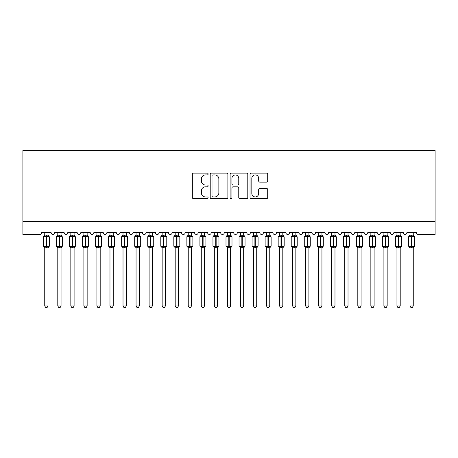 <?xml version="1.0" encoding="UTF-8"?>
<svg xmlns="http://www.w3.org/2000/svg" width="458" height="458" viewBox="0 0 458 458"><rect width="100%" height="100%" fill="white"/><g stroke="black" fill="none" stroke-linecap="round" stroke-linejoin="round"><path stroke-width="0.69" d="M208.132 174.011A0.899 0.899 0 0 0 207.234 173.118L193.631 173.118A1.282 1.282 0 0 0 192.349 174.395L192.349 197.444A1.282 1.282 0 0 0 193.631 198.726L207.234 198.726A0.899 0.899 0 0 0 208.132 197.827A0.899 0.899 0 0 0 207.234 196.934L205.47 196.934A4.099 4.099 0 0 1 201.377 192.835L201.377 190.917A4.099 4.099 0 0 1 205.47 186.818L207.234 186.818A0.899 0.899 0 0 0 208.132 185.919A0.899 0.899 0 0 0 207.234 185.026L205.47 185.026A4.099 4.099 0 0 1 201.377 180.927L201.377 179.009A4.099 4.099 0 0 1 205.47 174.91L207.234 174.91A0.899 0.899 0 0 0 208.132 174.011M266.419 182.147A1.282 1.282 0 0 0 267.701 180.864L267.701 174.395A1.282 1.282 0 0 0 266.419 173.118L251.31 173.118A1.282 1.282 0 0 0 250.028 174.395L250.028 197.444A1.282 1.282 0 0 0 251.31 198.726L266.419 198.726A1.282 1.282 0 0 0 267.701 197.444L267.701 189.635A1.282 1.282 0 0 0 266.419 188.352L259.955 188.352A1.282 1.282 0 0 0 258.673 189.635L258.673 193.505A3.424 3.424 0 0 1 255.249 196.934A3.424 3.424 0 0 1 251.826 193.505L251.826 178.334A3.424 3.424 0 0 1 255.249 174.91A3.424 3.424 0 0 1 258.673 178.334L258.673 180.864A1.282 1.282 0 0 0 259.955 182.147L266.419 182.147M435.1 221.466L435.1 150.373L22.9 150.373L22.9 234.513L39.726 234.513A1.958 1.958 0 0 0 41.684 232.555L51.078 232.555A1.958 1.958 0 0 0 52.905 234.507A1.958 1.958 0 0 0 54.725 232.555L64.12 232.555A1.958 1.958 0 0 0 65.946 234.507A1.958 1.958 0 0 0 67.773 232.555L77.162 232.555A1.958 1.958 0 0 0 78.988 234.507A1.958 1.958 0 0 0 80.814 232.555L90.209 232.555A1.958 1.958 0 0 0 92.035 234.507A1.958 1.958 0 0 0 93.861 232.555L103.25 232.555A1.958 1.958 0 0 0 105.077 234.507A1.958 1.958 0 0 0 106.903 232.555L116.298 232.555A1.958 1.958 0 0 0 118.124 234.507A1.958 1.958 0 0 0 119.95 232.555L129.339 232.555A1.958 1.958 0 0 0 131.165 234.507A1.958 1.958 0 0 0 132.992 232.555L142.386 232.555A1.958 1.958 0 0 0 144.213 234.507A1.958 1.958 0 0 0 146.039 232.555L155.428 232.555A1.958 1.958 0 0 0 157.254 234.507A1.958 1.958 0 0 0 159.081 232.555L168.475 232.555A1.958 1.958 0 0 0 170.302 234.507A1.958 1.958 0 0 0 172.128 232.555L181.517 232.555A1.958 1.958 0 0 0 183.343 234.507A1.958 1.958 0 0 0 185.169 232.555L194.564 232.555A1.958 1.958 0 0 0 196.39 234.507A1.958 1.958 0 0 0 198.217 232.555L207.606 232.555A1.958 1.958 0 0 0 209.432 234.507A1.958 1.958 0 0 0 211.258 232.555L220.653 232.555A1.958 1.958 0 0 0 222.479 234.507A1.958 1.958 0 0 0 224.306 232.555L233.695 232.555A1.958 1.958 0 0 0 235.521 234.507A1.958 1.958 0 0 0 237.347 232.555L246.742 232.555A1.958 1.958 0 0 0 248.568 234.507A1.958 1.958 0 0 0 250.394 232.555L259.783 232.555A1.958 1.958 0 0 0 261.61 234.507A1.958 1.958 0 0 0 263.436 232.555L272.831 232.555A1.958 1.958 0 0 0 274.657 234.507A1.958 1.958 0 0 0 276.483 232.555L285.872 232.555A1.958 1.958 0 0 0 287.698 234.507A1.958 1.958 0 0 0 289.525 232.555L298.919 232.555A1.958 1.958 0 0 0 300.746 234.507A1.958 1.958 0 0 0 302.572 232.555L311.961 232.555A1.958 1.958 0 0 0 313.787 234.507A1.958 1.958 0 0 0 315.614 232.555L325.008 232.555A1.958 1.958 0 0 0 326.835 234.507A1.958 1.958 0 0 0 328.661 232.555L338.05 232.555A1.958 1.958 0 0 0 339.876 234.507A1.958 1.958 0 0 0 341.702 232.555L351.097 232.555A1.958 1.958 0 0 0 352.923 234.507A1.958 1.958 0 0 0 354.75 232.555L364.139 232.555A1.958 1.958 0 0 0 365.965 234.507A1.958 1.958 0 0 0 367.791 232.555L377.186 232.555A1.958 1.958 0 0 0 379.012 234.507A1.958 1.958 0 0 0 380.838 232.555L390.227 232.555A1.958 1.958 0 0 0 392.054 234.507A1.958 1.958 0 0 0 393.88 232.555L403.275 232.555A1.958 1.958 0 0 0 405.095 234.507A1.958 1.958 0 0 0 406.922 232.555L416.316 232.555A1.958 1.958 0 0 0 418.274 234.513L435.1 234.513L435.1 221.466L22.9 221.466M227.878 174.395A1.282 1.282 0 0 0 226.601 173.118L211.493 173.118A1.282 1.282 0 0 0 210.211 174.395L210.211 197.444A1.282 1.282 0 0 0 211.493 198.726L226.601 198.726A1.282 1.282 0 0 0 227.878 197.444L227.878 174.395M231.399 173.118L246.507 173.118A1.282 1.282 0 0 1 247.789 174.395L247.789 197.444A1.282 1.282 0 0 1 246.507 198.726L240.044 198.726A1.282 1.282 0 0 1 238.761 197.444L238.761 188.101A1.282 1.282 0 0 0 237.484 186.818L233.191 186.818A1.282 1.282 0 0 0 231.914 188.101L231.914 197.827A0.899 0.899 0 0 1 231.015 198.726A0.899 0.899 0 0 1 230.122 197.827L230.122 174.395A1.282 1.282 0 0 1 231.399 173.118M212.901 174.91A0.899 0.899 0 0 0 212.002 175.803L212.002 196.035A0.899 0.899 0 0 0 212.901 196.934L214.756 196.934A4.099 4.099 0 0 0 218.855 192.835L218.855 179.009A4.099 4.099 0 0 0 214.756 174.91L212.901 174.91M238.761 178.397A3.424 3.424 0 0 0 235.338 174.973A3.424 3.424 0 0 0 231.914 178.397L231.914 183.744A1.282 1.282 0 0 0 233.191 185.026L237.484 185.026A1.282 1.282 0 0 0 238.761 183.744L238.761 178.397M48.01 232.555L48.01 235.149A1.437 1.368 180 0 0 48.766 236.345L48.485 236.763L46.573 236.305L44.277 236.763L43.808 236.276A0.653 0.653 0 0 0 43.378 236.889L43.378 246.02A0.653 0.653 0 0 0 43.808 246.633L44.277 246.152L46.184 246.61L48.485 246.152L48.766 246.57A1.437 1.368 -0 0 0 48.01 247.772L44.747 247.772A1.437 1.368 -0 0 0 43.997 246.57L43.997 246.57M44.747 232.555L44.747 235.206L46.184 235.017L46.184 246.02L49.378 246.02L49.378 236.889L43.378 236.889L43.378 246.02L46.184 246.02L46.184 247.898M48.01 247.772L48.01 305.927L44.747 305.927L44.747 247.767M46.184 235.017L48.01 235.149M44.277 236.763L44.747 235.206M46.573 247.898L46.573 235.017L48.01 235.206L48.485 236.763M44.277 246.152L44.747 247.709M48.485 246.152L48.01 247.709M48.01 305.927L47.031 307.627L45.726 307.627L44.747 305.927M48.01 247.984L49.378 246.02A0.653 0.653 0 0 1 49.344 246.238M61.057 232.555L61.057 235.149A1.437 1.368 180 0 0 61.807 236.345L61.527 236.763L59.62 236.305L57.319 236.763L56.849 236.276A0.653 0.653 0 0 0 56.426 236.889L56.426 246.02A0.653 0.653 0 0 0 56.849 246.633L56.426 246.02L62.425 246.02A0.653 0.653 0 0 1 62.391 246.238M57.794 247.772L57.794 247.772A1.437 1.368 -0 0 0 57.038 246.57L57.319 246.152L59.231 246.61L61.527 246.152L61.807 246.57A1.437 1.368 -0 0 0 61.057 247.772L57.794 247.709L57.794 305.927L61.057 305.927L61.057 247.767M57.794 232.555L57.794 235.206L61.057 235.149M74.099 232.555L74.099 235.149A1.437 1.368 180 0 0 74.854 236.345L74.574 236.763L72.662 236.305L70.366 236.763L69.897 236.276A0.653 0.653 0 0 0 69.467 236.889L69.467 246.02A0.653 0.653 0 0 0 69.897 246.633L69.467 246.02L75.467 246.02A0.653 0.653 0 0 1 75.433 246.238M70.835 247.772L70.835 247.772A1.437 1.368 -0 0 0 70.085 246.57L70.366 246.152L72.272 246.61L74.574 246.152L74.854 246.57A1.437 1.368 -0 0 0 74.099 247.772L70.835 247.709L70.835 305.927L74.099 305.927L74.099 247.767M70.835 232.555L70.835 235.206L74.099 235.149M87.146 232.555L87.146 235.149A1.437 1.368 180 0 0 87.896 236.345L87.615 236.763L85.709 236.305L83.408 236.763L82.938 236.276A0.653 0.653 0 0 0 82.514 236.889L82.514 246.02A0.653 0.653 0 0 0 82.938 246.633L82.514 246.02L88.514 246.02A0.653 0.653 0 0 1 88.48 246.238M83.883 247.772L83.883 247.772A1.437 1.368 -0 0 0 83.127 246.57L83.408 246.152L85.32 246.61L87.615 246.152L87.896 246.57A1.437 1.368 -0 0 0 87.146 247.772L83.883 247.709L83.883 305.927L87.146 305.927L87.146 247.767M83.883 232.555L83.883 235.206L87.146 235.149M100.188 232.555L100.188 235.149A1.437 1.368 180 0 0 100.943 236.345L100.663 236.763L98.751 236.305L96.455 236.763L95.985 236.276A0.653 0.653 0 0 0 95.556 236.889L95.556 246.02A0.653 0.653 0 0 0 95.985 246.633L95.556 246.02L101.556 246.02A0.653 0.653 0 0 1 101.521 246.238M96.924 247.772L96.924 247.772A1.437 1.368 -0 0 0 96.174 246.57L96.455 246.152L98.361 246.61L100.663 246.152L100.943 246.57A1.437 1.368 -0 0 0 100.188 247.772L96.924 247.709L96.924 305.927L100.188 305.927L100.188 247.767M96.924 232.555L96.924 235.206L100.188 235.149M57.794 247.984L57.038 246.57M61.057 247.984L62.425 246.02L62.425 236.889L56.426 236.889L57.536 235.756M59.62 247.898L59.62 235.017L61.057 235.206L61.527 236.763M57.319 236.763L57.794 235.206M57.319 246.152L57.794 247.709M61.527 246.152L61.057 247.709M61.057 305.927L60.078 307.627L58.773 307.627L57.794 305.927M70.835 247.984L70.085 246.57M74.099 247.984L75.467 246.02L75.467 236.889L69.467 236.889L70.578 235.756M72.662 247.898L72.662 235.017L74.099 235.206L74.574 236.763M70.366 236.763L70.835 235.206M70.366 246.152L70.835 247.709M74.574 246.152L74.099 247.709M74.099 305.927L73.12 307.627L71.814 307.627L70.835 305.927M83.883 247.984L83.127 246.57M87.146 247.984L88.514 246.02L88.514 236.889L82.514 236.889L83.625 235.756M85.709 247.898L85.709 235.017L87.146 235.206L87.615 236.763M83.408 236.763L83.883 235.206M83.408 246.152L83.883 247.709M87.615 246.152L87.146 247.709M87.146 305.927L86.167 307.627L84.862 307.627L83.883 305.927M96.924 247.984L96.174 246.57M100.188 247.984L101.556 246.02L101.556 236.889L95.556 236.889L96.667 235.756M98.751 247.898L98.751 235.017L100.188 235.206L100.663 236.763M96.455 236.763L96.924 235.206M96.455 246.152L96.924 247.709M100.663 246.152L100.188 247.709M100.188 305.927L99.209 307.627L97.903 307.627L96.924 305.927M113.492 235.756L114.174 236.276A0.653 0.653 0 0 1 114.363 236.385M113.229 232.555L113.229 235.149A1.437 1.368 180 0 0 113.985 236.345L113.704 236.763L111.798 236.305L109.496 236.763L109.027 236.276A0.653 0.653 0 0 0 108.603 236.889L108.603 246.02A0.653 0.653 0 0 0 109.027 246.633L108.603 246.02L114.603 246.02A0.653 0.653 0 0 1 114.563 246.238M109.972 247.772L109.972 247.772A1.437 1.368 -0 0 0 109.216 246.57L109.496 246.152L111.403 246.61L113.704 246.152L113.985 246.57A1.437 1.368 -0 0 0 113.229 247.772L109.972 247.709L109.972 305.927L113.229 305.927L113.229 247.767M109.972 232.555L109.972 235.206L113.229 235.149M109.972 247.984L109.216 246.57M113.229 247.984L114.603 246.02L114.603 236.889L108.603 236.889L109.972 234.931L109.027 236.276M111.798 247.898L111.798 235.017L113.235 235.206L113.704 236.763M109.496 236.763L109.972 235.206M109.496 246.152L109.972 247.709M113.704 246.152L113.235 247.709M113.229 305.927L112.25 307.627L110.951 307.627L109.972 305.927M126.534 235.756L127.215 236.276A0.653 0.653 0 0 1 127.404 236.385M126.276 232.555L126.276 235.149A1.437 1.368 180 0 0 127.032 236.345L126.752 236.763L124.839 236.305L122.544 236.763L122.074 236.276A0.653 0.653 0 0 0 121.645 236.889L121.645 246.02A0.653 0.653 0 0 0 122.074 246.633L121.645 246.02L127.645 246.02A0.653 0.653 0 0 1 127.61 246.238M123.013 247.772L123.013 247.772A1.437 1.368 -0 0 0 122.263 246.57L122.544 246.152L124.45 246.61L126.752 246.152L127.032 246.57A1.437 1.368 -0 0 0 126.276 247.772L123.013 247.709L123.013 305.927L126.276 305.927L126.276 247.772M123.013 232.555L123.013 235.206L126.276 235.149M123.013 247.984L122.263 246.57M126.276 247.984L127.645 246.02L127.645 236.889L121.645 236.889L123.013 234.931L122.074 236.276M124.839 247.898L124.839 235.017L126.276 235.206L126.752 236.763M122.544 236.763L123.013 235.206M122.544 246.152L123.013 247.709M126.752 246.152L126.276 247.709M126.276 305.927L125.297 307.627L123.992 307.627L123.013 305.927M139.581 235.756L140.262 236.276A0.653 0.653 0 0 1 140.451 236.385M139.318 232.555L139.318 235.149A1.437 1.368 180 0 0 140.074 236.345L139.793 236.763L137.887 236.305L135.585 236.763L135.116 236.276A0.653 0.653 0 0 0 134.692 236.889L134.692 246.02A0.653 0.653 0 0 0 135.116 246.633L134.692 246.02L140.692 246.02A0.653 0.653 0 0 1 140.652 246.238M136.06 247.772L136.06 247.772A1.437 1.368 -0 0 0 135.305 246.57L135.585 246.152L137.492 246.61L139.793 246.152L140.074 246.57A1.437 1.368 -0 0 0 139.318 247.772L136.06 247.709L136.06 305.927L139.318 305.927L139.318 247.772M136.06 232.555L136.06 235.206L139.318 235.149M136.06 247.984L135.305 246.57M139.318 247.984L140.692 246.02L140.692 236.889L134.692 236.889L136.06 234.931L135.116 236.276M137.887 247.898L137.887 235.017L139.324 235.206L139.793 236.763M135.585 236.763L136.06 235.206M135.585 246.152L136.06 247.709M139.793 246.152L139.324 247.709M139.318 305.927L138.339 307.627L137.039 307.627L136.06 305.927M152.623 235.756L153.304 236.276A0.653 0.653 0 0 1 153.493 236.385M152.365 232.555L152.365 235.149A1.437 1.368 180 0 0 153.121 236.345L152.84 236.763L150.928 236.305L148.632 236.763L148.163 236.276A0.653 0.653 0 0 0 147.734 236.889L147.734 246.02A0.653 0.653 0 0 0 148.163 246.633L147.734 246.02L153.733 246.02A0.653 0.653 0 0 1 153.699 246.238M149.102 247.772L149.102 247.772A1.437 1.368 -0 0 0 148.352 246.57L148.632 246.152L150.539 246.61L152.84 246.152L153.121 246.57A1.437 1.368 -0 0 0 152.365 247.772L149.102 247.709L149.102 305.927L152.365 305.927L152.365 247.767M149.102 232.555L149.102 235.206L152.365 235.149M149.102 247.984L148.352 246.57M152.365 247.984L153.733 246.02L153.733 236.889L147.734 236.889L149.102 234.931L148.163 236.276M150.928 247.898L150.928 235.017L152.365 235.206L152.84 236.763M148.632 236.763L149.102 235.206M148.632 246.152L149.102 247.709M152.84 246.152L152.365 247.709M152.365 305.927L151.386 307.627L150.081 307.627L149.102 305.927M165.67 235.756L166.351 236.276A0.653 0.653 0 0 1 166.54 236.385M165.407 232.555L165.407 235.149A1.437 1.368 180 0 0 166.162 236.345L165.882 236.763L163.975 236.305L161.674 236.763L161.205 236.276A0.653 0.653 0 0 0 160.781 236.889L160.781 246.02A0.653 0.653 0 0 0 161.205 246.633L160.781 246.02L166.781 246.02A0.653 0.653 0 0 1 166.741 246.238M162.149 247.772L162.149 247.772A1.437 1.368 -0 0 0 161.393 246.57L161.674 246.152L163.58 246.61L165.882 246.152L166.162 246.57A1.437 1.368 -0 0 0 165.407 247.772L162.149 247.709L162.149 305.927L165.407 305.927L165.407 247.767M162.149 232.555L162.149 235.206L165.407 235.149M162.149 247.984L161.393 246.57M165.407 247.984L166.781 246.02L166.781 236.889L160.781 236.889L162.149 234.931L161.205 236.276M163.975 247.898L163.975 235.017L165.412 235.206L165.882 236.763M161.674 236.763L162.149 235.206M161.674 246.152L162.149 247.709M165.882 246.152L165.412 247.709M165.407 305.927L164.428 307.627L163.128 307.627L162.149 305.927M178.712 235.756L179.393 236.276A0.653 0.653 0 0 1 179.582 236.385M178.454 232.555L178.454 235.149A1.437 1.368 180 0 0 179.21 236.345L178.929 236.763L177.017 236.305L174.721 236.763L174.252 236.276A0.653 0.653 0 0 0 173.822 236.889L173.822 246.02A0.653 0.653 0 0 0 174.252 246.633L173.822 246.02L179.822 246.02A0.653 0.653 0 0 1 179.788 246.238M175.191 247.772L175.191 247.772A1.437 1.368 -0 0 0 174.441 246.57L174.721 246.152L176.628 246.61L178.929 246.152L179.21 246.57A1.437 1.368 -0 0 0 178.454 247.772L175.191 247.709L175.191 305.927L178.454 305.927L178.454 247.772M175.191 232.555L175.191 235.206L178.454 235.149M175.191 247.984L174.441 246.57M178.454 247.984L179.822 246.02L179.822 236.889L173.822 236.889L175.191 234.931L174.252 236.276M177.017 247.898L177.017 235.017L178.454 235.206L178.929 236.763M174.721 236.763L175.191 235.206M174.721 246.152L175.191 247.709M178.929 246.152L178.454 247.709M178.454 305.927L177.475 307.627L176.17 307.627L175.191 305.927M191.496 232.555L191.496 235.149A1.437 1.368 180 0 0 192.251 236.345L191.971 236.763L190.064 236.305L187.763 236.763L187.293 236.276A0.653 0.653 0 0 0 186.87 236.889L186.87 246.02A0.653 0.653 0 0 0 187.293 246.633L186.87 246.02L192.87 246.02A0.653 0.653 0 0 1 192.829 246.238M188.238 247.772L188.238 247.772A1.437 1.368 -0 0 0 187.482 246.57L187.763 246.152L189.669 246.61L191.971 246.152L192.251 246.57A1.437 1.368 -0 0 0 191.496 247.772L188.238 247.709L188.238 305.927L191.496 305.927L191.496 247.772M188.238 232.555L188.238 235.206L191.496 235.149M188.238 247.984L187.482 246.57M191.496 247.984L192.87 246.02L192.87 236.889L186.87 236.889L187.98 235.756M190.064 247.898L190.064 235.017L191.501 235.206L191.971 236.763M187.763 236.763L188.238 235.206M187.763 246.152L188.238 247.709M191.971 246.152L191.501 247.709M191.496 305.927L190.517 307.627L189.217 307.627L188.238 305.927M204.543 232.555L204.543 235.149A1.437 1.368 180 0 0 205.293 236.345L205.018 236.763L203.106 236.305L200.81 236.763L200.341 236.276A0.653 0.653 0 0 0 199.911 236.889L199.911 246.02A0.653 0.653 0 0 0 200.341 246.633L199.911 246.02L205.911 246.02A0.653 0.653 0 0 1 205.877 246.238M201.28 247.772L201.28 247.772A1.437 1.368 -0 0 0 200.53 246.57L200.81 246.152L202.717 246.61L205.018 246.152L205.293 246.57A1.437 1.368 -0 0 0 204.543 247.772L201.28 247.709L201.28 305.927L204.543 305.927L204.543 247.772M201.28 232.555L201.28 235.206L204.543 235.149M201.28 247.984L200.53 246.57M204.543 247.984L205.911 246.02L205.911 236.889L199.911 236.889L201.022 235.756M203.106 247.898L203.106 235.017L204.543 235.206L205.018 236.763M200.81 236.763L201.28 235.206M200.81 246.152L201.28 247.709M205.018 246.152L204.543 247.709M204.543 305.927L203.564 307.627L202.259 307.627L201.28 305.927M217.584 232.555L217.584 235.149A1.437 1.368 180 0 0 218.34 236.345L218.06 236.763L216.153 236.305L213.852 236.763L213.382 236.276A0.653 0.653 0 0 0 212.953 236.889L212.953 246.02A0.653 0.653 0 0 0 213.382 246.633L212.953 246.02L218.958 246.02A0.653 0.653 0 0 1 218.918 246.238M214.327 247.772L214.327 247.772A1.437 1.368 -0 0 0 213.571 246.57L213.852 246.152L215.758 246.61L218.06 246.152L218.34 246.57A1.437 1.368 -0 0 0 217.584 247.772L214.327 247.709L214.327 305.927L217.584 305.927L217.584 247.772M214.327 232.555L214.327 235.206L217.584 235.149M214.327 247.984L213.571 246.57M217.584 247.984L218.958 246.02L218.958 236.889L212.953 236.889L214.069 235.756M216.153 247.898L216.153 235.017L217.59 235.206L218.06 236.763M213.852 236.763L214.327 235.206M213.852 246.152L214.327 247.709M218.06 246.152L217.59 247.709M217.584 305.927L216.605 307.627L215.306 307.627L214.327 305.927M230.632 232.555L230.632 235.149A1.437 1.368 180 0 0 231.382 236.345L231.101 236.763L229.195 236.305L226.899 236.763L226.429 236.276A0.653 0.653 0 0 0 226 236.889L226 246.02A0.653 0.653 0 0 0 226.429 246.633L226 246.02L232 246.02L232 236.889L231.571 236.276A0.653 0.653 0 0 1 231.759 236.385M230.632 247.984L232 246.02A0.653 0.653 0 0 1 231.966 246.238M227.368 247.772L227.368 247.772A1.437 1.368 -0 0 0 226.618 246.57L226.899 246.152L228.805 246.61L231.101 246.152L231.382 246.57A1.437 1.368 -0 0 0 230.632 247.772L227.368 247.709L227.368 305.927L230.632 305.927L230.632 247.767M227.368 232.555L227.368 235.206L230.632 235.149M227.368 247.984L226.618 246.57M232 236.889L229.195 236.889L229.195 235.017L230.632 235.206L231.101 236.763M226.899 236.763L227.368 235.206M226.899 246.152L227.368 247.709M231.101 246.152L230.632 247.709M230.632 305.927L229.653 307.627L228.347 307.627L227.368 305.927M243.673 232.555L243.673 235.149A1.437 1.368 180 0 0 244.429 236.345L244.148 236.763L242.242 236.305L239.94 236.763L239.471 236.276A0.653 0.653 0 0 0 239.042 236.889L239.042 246.02A0.653 0.653 0 0 0 239.471 246.633L239.042 246.02L245.047 246.02A0.653 0.653 0 0 1 245.007 246.238M240.416 247.772L240.416 247.772A1.437 1.368 -0 0 0 239.66 246.57L239.94 246.152L241.847 246.61L244.148 246.152L244.429 246.57A1.437 1.368 -0 0 0 243.673 247.772L240.41 247.709L240.416 305.927L243.673 305.927L243.673 247.772M240.416 232.555L240.41 235.206L243.673 235.149M240.416 247.984L239.66 246.57M243.673 247.984L245.047 246.02L245.047 236.889L239.042 236.889L240.152 235.756M242.242 247.898L242.242 235.017L243.673 235.206L244.148 236.763M239.94 236.763L240.41 235.206M239.94 246.152L240.41 247.709M244.148 246.152L243.673 247.709M243.673 305.927L242.694 307.627L241.395 307.627L240.416 305.927M256.72 232.555L256.72 235.149A1.437 1.368 180 0 0 257.47 236.345L257.19 236.763L255.283 236.305L252.982 236.763L252.518 236.276A0.653 0.653 0 0 0 252.089 236.889L252.089 246.02A0.653 0.653 0 0 0 252.518 246.633L252.089 246.02L258.089 246.02A0.653 0.653 0 0 1 258.054 246.238M253.457 247.772L253.457 247.772A1.437 1.368 -0 0 0 252.707 246.57L252.982 246.152L254.894 246.61L257.19 246.152L257.47 246.57A1.437 1.368 -0 0 0 256.72 247.772L253.457 247.709L253.457 305.927L256.72 305.927L256.72 247.767M253.457 232.555L253.457 235.206L256.72 235.149M253.457 247.984L252.707 246.57M256.72 247.984L258.089 246.02L258.089 236.889L252.089 236.889L253.2 235.756M255.283 247.898L255.283 235.017L256.72 235.206L257.19 236.763M252.982 236.763L253.457 235.206M252.982 246.152L253.457 247.709M257.19 246.152L256.72 247.709M256.72 305.927L255.741 307.627L254.436 307.627L253.457 305.927M269.762 232.555L269.762 235.149A1.437 1.368 180 0 0 270.518 236.345L270.237 236.763L268.331 236.305L266.029 236.763L265.56 236.276A0.653 0.653 0 0 0 265.13 236.889L265.13 246.02A0.653 0.653 0 0 0 265.56 246.633L265.13 246.02L271.13 246.02A0.653 0.653 0 0 1 271.096 246.238M266.504 247.772L266.504 247.772A1.437 1.368 -0 0 0 265.749 246.57L266.029 246.152L267.936 246.61L270.237 246.152L270.518 246.57A1.437 1.368 -0 0 0 269.762 247.772L266.499 247.709L266.504 305.927L269.762 305.927L269.762 247.767M266.504 232.555L266.499 235.206L269.762 235.149M266.504 247.984L265.749 246.57M269.762 247.984L271.13 246.02L271.13 236.889L265.13 236.889L266.241 235.756M268.331 247.898L268.331 235.017L269.762 235.206L270.237 236.763M266.029 236.763L266.499 235.206M266.029 246.152L266.499 247.709M270.237 246.152L269.762 247.709M269.762 305.927L268.783 307.627L267.483 307.627L266.504 305.927M282.809 232.555L282.809 235.149A1.437 1.368 180 0 0 283.559 236.345L283.279 236.763L281.372 236.305L279.071 236.763L278.607 236.276A0.653 0.653 0 0 0 278.178 236.889L278.178 246.02A0.653 0.653 0 0 0 278.607 246.633L278.178 246.02L284.178 246.02A0.653 0.653 0 0 1 284.143 246.238M279.546 247.772L279.546 247.772A1.437 1.368 -0 0 0 278.79 246.57L279.071 246.152L280.983 246.61L283.279 246.152L283.559 246.57A1.437 1.368 -0 0 0 282.809 247.772L279.546 247.709L279.546 305.927L282.809 305.927L282.809 247.772M279.546 232.555L279.546 235.206L282.809 235.149M279.546 247.984L278.79 246.57M282.809 247.984L284.178 246.02L284.178 236.889L278.178 236.889L279.288 235.756M281.372 247.898L281.372 235.017L282.809 235.206L283.279 236.763M279.071 236.763L279.546 235.206M279.071 246.152L279.546 247.709M283.279 246.152L282.809 247.709M282.809 305.927L281.83 307.627L280.525 307.627L279.546 305.927M295.851 232.555L295.851 235.149A1.437 1.368 180 0 0 296.607 236.345L296.326 236.763L294.42 236.305L292.118 236.763L291.649 236.276A0.653 0.653 0 0 0 291.219 236.889L291.219 246.02A0.653 0.653 0 0 0 291.649 246.633L291.219 246.02L297.219 246.02A0.653 0.653 0 0 1 297.185 246.238M292.593 247.772L292.593 247.772A1.437 1.368 -0 0 0 291.838 246.57L292.118 246.152L294.025 246.61L296.326 246.152L296.607 246.57A1.437 1.368 -0 0 0 295.851 247.772L292.588 247.709L292.593 305.927L295.851 305.927L295.851 247.767M292.593 232.555L292.588 235.206L295.851 235.149M292.593 247.984L291.838 246.57M295.851 247.984L297.219 246.02L297.219 236.889L291.219 236.889L292.33 235.756M294.42 247.898L294.42 235.017L295.851 235.206L296.326 236.763M292.118 236.763L292.588 235.206M292.118 246.152L292.588 247.709M296.326 246.152L295.851 247.709M295.851 305.927L294.872 307.627L293.572 307.627L292.593 305.927M308.898 232.555L308.898 235.149A1.437 1.368 180 0 0 309.648 236.345L309.368 236.763L307.461 236.305L305.16 236.763L304.696 236.276A0.653 0.653 0 0 0 304.267 236.889L304.267 246.02A0.653 0.653 0 0 0 304.696 246.633L304.267 246.02L310.266 246.02A0.653 0.653 0 0 1 310.232 246.238M305.635 247.772L305.635 247.772A1.437 1.368 -0 0 0 304.879 246.57L305.16 246.152L307.072 246.61L309.368 246.152L309.648 246.57A1.437 1.368 -0 0 0 308.898 247.772L305.635 247.709L305.635 305.927L308.898 305.927L308.898 247.767M305.635 232.555L305.635 235.206L308.898 235.149M305.635 247.984L304.879 246.57M308.898 247.984L310.266 246.02L310.266 236.889L304.267 236.889L305.377 235.756M307.461 247.898L307.461 235.017L308.898 235.206L309.368 236.763M305.16 236.763L305.635 235.206M305.16 246.152L305.635 247.709M309.368 246.152L308.898 247.709M308.898 305.927L307.919 307.627L306.614 307.627L305.635 305.927M321.94 232.555L321.94 235.149A1.437 1.368 180 0 0 322.695 236.345L322.415 236.763L320.508 236.305L318.207 236.763L317.738 236.276A0.653 0.653 0 0 0 317.308 236.889L317.308 246.02A0.653 0.653 0 0 0 317.738 246.633L317.308 246.02L323.308 246.02A0.653 0.653 0 0 1 323.274 246.238M318.682 247.772L318.682 247.772A1.437 1.368 -0 0 0 317.926 246.57L318.207 246.152L320.113 246.61L322.415 246.152L322.695 246.57A1.437 1.368 -0 0 0 321.94 247.772L318.676 247.709L318.682 305.927L321.94 305.927L321.94 247.767M318.682 232.555L318.676 235.206L321.94 235.149M318.682 247.984L317.926 246.57M321.94 247.984L323.308 246.02L323.308 236.889L317.308 236.889L318.419 235.756M320.508 247.898L320.508 235.017L321.94 235.206L322.415 236.763M318.207 236.763L318.676 235.206M318.207 246.152L318.676 247.709M322.415 246.152L321.94 247.709M321.94 305.927L320.961 307.627L319.661 307.627L318.682 305.927M334.987 232.555L334.987 235.149A1.437 1.368 180 0 0 335.737 236.345L335.456 236.763L333.55 236.305L331.249 236.763L330.785 236.276A0.653 0.653 0 0 0 330.355 236.889L330.355 246.02A0.653 0.653 0 0 0 330.785 246.633L330.355 246.02L336.355 246.02A0.653 0.653 0 0 1 336.321 246.238M331.724 247.772L331.724 247.772A1.437 1.368 -0 0 0 330.968 246.57L331.249 246.152L333.161 246.61L335.456 246.152L335.737 246.57A1.437 1.368 -0 0 0 334.987 247.772L331.724 247.709L331.724 305.927L334.987 305.927L334.987 247.772M331.724 232.555L331.724 235.206L334.987 235.149M331.724 247.984L330.968 246.57M334.987 247.984L336.355 246.02L336.355 236.889L330.355 236.889L331.466 235.756M333.55 247.898L333.55 235.017L334.987 235.206L335.456 236.763M331.249 236.763L331.724 235.206M331.249 246.152L331.724 247.709M335.456 246.152L334.987 247.709M334.987 305.927L334.008 307.627L332.703 307.627L331.724 305.927M348.028 232.555L348.028 235.149A1.437 1.368 180 0 0 348.784 236.345L348.504 236.763L346.597 236.305L344.296 236.763L343.826 236.276A0.653 0.653 0 0 0 343.397 236.889L343.397 246.02A0.653 0.653 0 0 0 343.826 246.633L343.397 246.02L349.397 246.02A0.653 0.653 0 0 1 349.362 246.238M344.771 247.772L344.771 247.772A1.437 1.368 -0 0 0 344.015 246.57L344.296 246.152L346.202 246.61L348.504 246.152L348.784 246.57A1.437 1.368 -0 0 0 348.028 247.772L344.765 247.709L344.771 305.927L348.028 305.927L348.028 247.772M344.771 232.555L344.765 235.206L348.028 235.149M344.771 247.984L344.015 246.57M348.028 247.984L349.397 246.02L349.397 236.889L343.397 236.889L344.508 235.756M346.597 247.898L346.597 235.017L348.028 235.206L348.504 236.763M344.296 236.763L344.765 235.206M344.296 246.152L344.765 247.709M348.504 246.152L348.028 247.709M348.028 305.927L347.05 307.627L345.75 307.627L344.771 305.927M356.456 246.141L362.444 246.02A0.653 0.653 0 0 1 362.015 246.633L362.444 246.02L362.444 236.889L356.444 236.889L356.444 246.02A0.653 0.653 0 0 0 356.874 246.633L357.337 246.152L359.249 246.61L361.545 246.152L361.826 246.57A1.437 1.368 -0 0 0 361.076 247.772L357.812 247.772A1.437 1.368 -0 0 0 357.057 246.57M357.812 232.555L357.812 235.206L361.076 235.149A1.437 1.368 180 0 0 361.826 236.345L361.545 236.763L359.639 236.305L357.337 236.763L356.874 236.276A0.653 0.653 0 0 0 356.444 236.889L356.759 236.334M361.076 247.767L361.076 305.927L357.812 305.927L357.812 247.767M361.076 232.555L361.076 235.149M359.639 247.898L359.639 235.017L361.076 235.206L361.545 236.763M357.337 236.763L357.812 235.206M357.337 246.152L357.812 247.709M361.545 246.152L361.076 247.709M361.076 305.927L360.097 307.627L358.791 307.627L357.812 305.927M369.497 246.141L375.486 246.02A0.653 0.653 0 0 1 375.062 246.633L375.486 246.02L375.486 236.889L369.486 236.889L369.486 246.02A0.653 0.653 0 0 0 369.915 246.633L370.385 246.152L372.291 246.61L374.592 246.152L374.873 246.57A1.437 1.368 -0 0 0 374.117 247.772L370.854 247.772A1.437 1.368 -0 0 0 370.104 246.57M370.854 232.555L370.854 235.206L374.117 235.149A1.437 1.368 180 0 0 374.873 236.345L374.592 236.763L372.68 236.305L370.385 236.763L369.915 236.276A0.653 0.653 0 0 0 369.486 236.889L369.801 236.334M374.117 247.767L374.117 305.927L370.854 305.927L370.854 247.767M374.117 232.555L374.117 235.149M372.68 247.898L372.68 235.017L374.117 235.206L374.592 236.763M370.385 236.763L370.854 235.206M370.385 246.152L370.854 247.709M374.592 246.152L374.117 247.709M374.117 305.927L373.138 307.627L371.833 307.627L370.854 305.927M382.545 246.141L388.533 246.02A0.653 0.653 0 0 1 388.103 246.633L388.533 246.02L388.533 236.889L382.533 236.889L382.533 246.02A0.653 0.653 0 0 0 382.957 246.633L383.426 246.152L385.338 246.61L387.634 246.152L387.915 246.57A1.437 1.368 -0 0 0 387.165 247.772L383.901 247.772A1.437 1.368 -0 0 0 383.146 246.57M383.901 232.555L383.901 235.206L387.165 235.149A1.437 1.368 180 0 0 387.915 236.345L387.634 236.763L385.728 236.305L383.426 236.763L382.957 236.276A0.653 0.653 0 0 0 382.533 236.889L382.848 236.334M387.165 247.767L387.165 305.927L383.901 305.927L383.901 247.767M387.165 232.555L387.165 235.149M385.728 247.898L385.728 235.017L387.165 235.206L387.634 236.763M383.426 236.763L383.901 235.206M383.426 246.152L383.901 247.709M387.634 246.152L387.165 247.709M387.165 305.927L386.186 307.627L384.88 307.627L383.901 305.927M395.586 246.141L401.574 246.02A0.653 0.653 0 0 1 401.151 246.633L401.574 246.02L401.574 236.889L395.575 236.889L395.575 246.02A0.653 0.653 0 0 0 396.004 246.633L396.473 246.152L398.38 246.61L400.681 246.152L400.962 246.57A1.437 1.368 -0 0 0 400.206 247.772L396.943 247.772A1.437 1.368 -0 0 0 396.193 246.57M396.943 232.555L396.943 235.206L400.206 235.149A1.437 1.368 180 0 0 400.962 236.345L400.681 236.763L398.769 236.305L396.473 236.763L396.004 236.276A0.653 0.653 0 0 0 395.575 236.889L395.889 236.334M400.206 247.772L400.206 305.927L396.943 305.927L396.943 247.767M400.206 232.555L400.206 235.149M398.769 247.898L398.769 235.017L400.206 235.206L400.681 236.763M396.473 236.763L396.943 235.206M396.473 246.152L396.943 247.709M400.681 246.152L400.206 247.709M400.206 305.927L399.227 307.627L397.922 307.627L396.943 305.927M408.633 246.141L414.622 246.02A0.653 0.653 0 0 1 414.192 246.633L414.622 246.02L414.622 236.889L408.622 236.889L408.622 246.02A0.653 0.653 0 0 0 409.046 246.633L409.515 246.152L411.427 246.61L413.723 246.152L414.003 246.57A1.437 1.368 -0 0 0 413.253 247.772L409.99 247.772A1.437 1.368 -0 0 0 409.234 246.57M409.99 232.555L409.99 235.206L413.253 235.149A1.437 1.368 180 0 0 414.003 236.345L413.723 236.763L411.816 236.305L409.515 236.763L409.046 236.276A0.653 0.653 0 0 0 408.622 236.889L408.937 236.334M413.253 247.767L413.253 305.927L409.99 305.927L409.99 247.767M413.253 232.555L413.253 235.149M411.816 247.898L411.816 235.017L413.253 235.206L413.723 236.763M409.515 236.763L409.99 235.206M409.515 246.152L409.99 247.709M413.723 246.152L413.253 247.709M413.253 305.927L412.274 307.627L410.969 307.627L409.99 305.927M43.997 236.345A1.437 1.368 180 0 0 44.747 235.143M59.231 235.017L59.231 247.898M57.038 236.345A1.437 1.368 180 0 0 57.794 235.143M72.272 235.017L72.272 247.898M70.085 236.345A1.437 1.368 180 0 0 70.835 235.143M85.32 235.017L85.32 247.898M83.127 236.345A1.437 1.368 180 0 0 83.883 235.143M98.361 235.017L98.361 247.898M96.174 236.345A1.437 1.368 180 0 0 96.924 235.143M111.403 235.017L111.403 247.898M109.216 236.345A1.437 1.368 180 0 0 109.972 235.143M124.45 235.017L124.45 247.898M122.263 236.345A1.437 1.368 180 0 0 123.013 235.143M137.492 235.017L137.492 247.898M135.305 236.345A1.437 1.368 180 0 0 136.06 235.143M150.539 235.017L150.539 247.898M148.352 236.345A1.437 1.368 180 0 0 149.102 235.143M163.58 235.017L163.58 247.898M161.393 236.345A1.437 1.368 180 0 0 162.149 235.143M176.628 235.017L176.628 247.898M174.441 236.345A1.437 1.368 180 0 0 175.191 235.143M189.669 235.017L189.669 247.898M187.482 236.345A1.437 1.368 180 0 0 188.238 235.143M202.717 235.017L202.717 247.898M200.53 236.345A1.437 1.368 180 0 0 201.28 235.143M215.758 235.017L215.758 247.898M213.571 236.345A1.437 1.368 180 0 0 214.327 235.143M228.805 235.017L228.805 236.889L226 236.889L227.111 235.756M229.195 247.898L229.195 236.889L228.805 236.889L228.805 247.898M226.618 236.345A1.437 1.368 180 0 0 227.368 235.143M241.847 235.017L241.847 247.898M239.66 236.345A1.437 1.368 180 0 0 240.416 235.143M254.894 235.017L254.894 247.898M252.707 236.345A1.437 1.368 180 0 0 253.457 235.143M267.936 235.017L267.936 247.898M265.749 236.345A1.437 1.368 180 0 0 266.504 235.143M280.983 235.017L280.983 247.898M278.79 236.345A1.437 1.368 180 0 0 279.546 235.143M294.025 235.017L294.025 247.898M291.838 236.345A1.437 1.368 180 0 0 292.593 235.143M307.072 235.017L307.072 247.898M304.879 236.345A1.437 1.368 180 0 0 305.635 235.143M320.113 235.017L320.113 247.898M317.926 236.345A1.437 1.368 180 0 0 318.682 235.143M333.161 235.017L333.161 247.898M330.968 236.345A1.437 1.368 180 0 0 331.724 235.143M346.202 235.017L346.202 247.898M344.015 236.345A1.437 1.368 180 0 0 344.771 235.143M359.249 235.017L359.249 247.898M357.057 236.345A1.437 1.368 180 0 0 357.812 235.143M372.291 235.017L372.291 247.898M370.104 236.345A1.437 1.368 180 0 0 370.854 235.143M385.338 235.017L385.338 247.898M383.146 236.345A1.437 1.368 180 0 0 383.901 235.143M398.38 235.017L398.38 247.898M396.193 236.345A1.437 1.368 180 0 0 396.943 235.143M411.427 235.017L411.427 247.898M409.234 236.345A1.437 1.368 180 0 0 409.99 235.143M48.01 234.931L49.378 236.889M43.378 236.889L44.747 234.931M43.378 246.02L44.747 247.984M48.954 236.276L48.267 235.756M43.808 236.276L44.489 235.756M62.425 236.889L61.315 235.756M56.426 246.02L56.426 236.889M56.849 236.276L57.794 234.931M61.996 236.276L61.057 234.931M69.467 246.02L69.467 236.889M74.099 234.931L75.467 236.889M69.897 236.276L70.835 234.931M82.514 246.02L82.514 236.889M87.146 234.931L88.514 236.889M82.938 236.276L83.883 234.931M95.556 246.02L95.556 236.889M100.188 234.931L101.556 236.889M95.985 236.276L96.924 234.931M108.603 246.02L108.603 236.889M113.229 234.931L114.603 236.889M121.645 246.02L121.645 236.889M126.276 234.931L127.645 236.889M134.692 246.02L134.692 236.889M139.318 234.931L140.692 236.889M147.734 246.02L147.734 236.889M152.365 234.931L153.733 236.889M160.781 246.02L160.781 236.889M165.407 234.931L166.781 236.889M173.822 246.02L173.822 236.889M178.454 234.931L179.822 236.889M186.87 246.02L186.87 236.889M191.496 234.931L192.87 236.889M187.293 236.276L188.238 234.931M199.911 246.02L199.911 236.889M204.543 234.931L205.911 236.889M200.341 236.276L201.28 234.931M212.953 246.02L212.953 236.889M217.584 234.931L218.958 236.889M213.382 236.276L214.327 234.931M226 246.02L226 236.889M226.429 236.276L227.368 234.931M231.571 236.276L230.632 234.931M239.042 246.02L239.042 236.889M243.673 234.931L245.047 236.889M239.471 236.276L240.416 234.931M252.089 246.02L252.089 236.889M256.72 234.931L258.089 236.889M252.518 236.276L253.457 234.931M265.13 246.02L265.13 236.889M269.762 234.931L271.13 236.889M265.56 236.276L266.504 234.931M278.178 246.02L278.178 236.889M282.809 234.931L284.178 236.889M278.607 236.276L279.546 234.931M291.219 246.02L291.219 236.889M295.851 234.931L297.219 236.889M291.649 236.276L292.593 234.931M304.267 246.02L304.267 236.889M308.898 234.931L310.266 236.889M304.696 236.276L305.635 234.931M317.308 246.02L317.308 236.889M321.94 234.931L323.308 236.889M317.738 236.276L318.682 234.931M330.355 246.02L330.355 236.889M334.987 234.931L336.355 236.889M330.785 236.276L331.724 234.931M343.397 246.02L343.397 236.889M348.028 234.931L349.397 236.889M343.826 236.276L344.771 234.931M357.812 247.984L356.736 246.57M357.812 234.931L356.874 236.276L357.555 235.756M356.444 246.02L356.444 236.889M361.076 234.931L362.444 236.889M362.015 246.633L361.076 247.984M370.854 247.984L369.783 246.57M370.854 234.931L369.915 236.276L370.596 235.756M369.486 246.02L369.486 236.889M374.117 234.931L375.486 236.889M375.062 246.633L374.117 247.984M383.901 247.984L382.825 246.57M383.901 234.931L382.957 236.276L383.644 235.756M382.533 246.02L382.533 236.889M387.165 234.931L388.533 236.889M388.103 246.633L387.165 247.984M396.943 247.984L395.872 246.57M396.943 234.931L396.004 236.276L396.685 235.756M395.575 246.02L395.575 236.889M400.206 234.931L401.574 236.889M401.151 246.633L400.206 247.984M409.99 247.984L408.914 246.57M409.046 236.276L409.99 234.931L409.046 236.276M408.622 246.02L408.622 236.889M413.253 234.931L414.622 236.889M414.192 246.633L413.253 247.984"/></g></svg>
